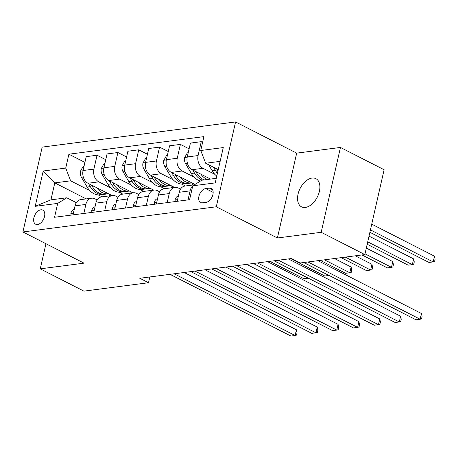<?xml version="1.0" encoding="UTF-8"?>
<svg xmlns="http://www.w3.org/2000/svg" width="458" height="458" viewBox="0 0 458 458"><rect width="100%" height="100%" fill="white"/><g stroke="black" fill="none" stroke-linecap="round" stroke-linejoin="round"><path stroke-width="0.69" d="M305.383 207.417A15.807 9.612 -63 0 0 318.528 194.261A15.807 9.612 -63 0 0 315.905 178.666A15.807 9.612 -63 0 0 312.053 178.065A15.807 9.612 -63 0 0 298.914 191.221A15.807 9.612 -63 0 0 301.536 206.821A15.807 9.612 -63 0 0 305.383 207.417M37.539 224.489A7.906 4.809 -63 0 0 44.111 217.911A7.906 4.809 -63 0 0 42.8 210.113A7.906 4.809 -63 0 0 40.877 209.81A7.906 4.809 -63 0 0 34.304 216.388A7.906 4.809 -63 0 0 35.615 224.191A7.906 4.809 -63 0 0 37.539 224.489M235.567 121.942L42.176 147.11L22.9 231.96L216.291 206.793L235.567 121.942L296.687 153.138L277.411 237.988L321.173 232.292L340.449 147.442L296.687 153.138M340.449 147.442L384.102 169.729L364.826 254.574L321.173 232.292M364.826 254.574L300.225 262.984L291.494 258.524L139.782 278.269L148.512 282.723L149.823 276.958M209.369 188.106L205.705 188.587A7.654 4.654 -63 0 0 199.339 194.959A7.654 4.654 -63 0 0 200.61 202.516A7.654 4.654 -63 0 0 202.476 202.802L206.14 202.327A7.654 4.654 -63 0 0 212.506 195.955A7.654 4.654 -63 0 0 211.235 188.398A7.654 4.654 -63 0 0 209.369 188.106L212.564 189.738M220.138 161.359L205.665 163.243L200.764 150.505L203.919 136.633L68.877 154.203L84.907 162.39M200.764 150.505L223.269 147.579L215.249 182.891L192.744 185.822L201.812 180.212L216.285 178.328M86.173 198.898L54.788 182.879L50.935 199.848L66.771 197.787L57.702 203.392L54.548 217.269L189.589 199.694L192.744 185.822M57.702 203.392L35.197 206.323L43.218 171.006L65.723 168.08L68.877 154.203M45.96 243.73L40.252 268.846L83.911 291.133L148.512 282.723M40.252 268.846L84.02 263.155L22.9 231.96M277.411 237.988L216.291 206.793M66.771 197.787L76.326 202.665M83.825 213.457L85.875 204.428A9.881 7.236 -97.4 0 1 91.589 198.194A9.881 7.236 -97.4 0 1 94.943 198.818L97.165 199.951M104.664 210.749L106.714 201.715A9.881 7.236 -97.4 0 1 112.428 195.48A9.881 7.236 -97.4 0 1 115.782 196.104L118.004 197.238M125.503 208.035L127.553 199.001A9.881 7.236 -97.4 0 1 133.267 192.772A9.881 7.236 -97.4 0 1 136.621 193.396L138.843 194.53M146.342 205.321L148.392 196.293A9.881 7.236 -97.4 0 1 154.106 190.059A9.881 7.236 -97.4 0 1 157.46 190.683L159.682 191.816M167.181 202.613L169.231 193.579A9.881 7.236 -97.4 0 1 174.945 187.345A9.881 7.236 -97.4 0 1 178.305 187.969L180.521 189.102M218.254 169.666L205.665 163.243M214.836 174.332L202.997 168.292A9.881 7.236 -97.4 0 1 198.096 155.554L201.251 141.677L202.613 142.375M210.537 179.078L192.16 169.7A9.881 7.236 -97.4 0 1 187.259 156.962L190.414 143.091L201.251 141.677M193.992 177.046L182.158 171A9.881 7.236 -97.4 0 1 177.257 158.262L180.406 144.39L189.108 148.827M194.936 184.465L171.321 172.414A9.881 7.236 -97.4 0 1 166.42 159.676L169.575 145.799L180.406 144.39M185.37 185.988L181.591 184.059M173.153 179.754L161.319 173.714A9.881 7.236 -97.4 0 1 156.418 160.976L159.567 147.104L168.269 151.541M174.532 187.402L150.482 175.122A9.881 7.236 -97.4 0 1 145.581 162.384L148.736 148.512L159.567 147.104M164.531 188.702L160.752 186.772M152.314 182.467L140.48 176.427A9.881 7.236 -97.4 0 1 135.579 163.689L138.728 149.812L147.43 154.254M153.693 190.11L129.643 177.836A9.881 7.236 -97.4 0 1 124.742 165.098L127.891 151.226L138.728 149.812M143.692 191.415L139.913 189.486M131.475 185.181L119.641 179.135A9.881 7.236 -97.4 0 1 114.74 166.397L117.889 152.525L126.591 156.968M132.854 192.824L108.804 180.549A9.881 7.236 -97.4 0 1 103.903 167.811L107.052 153.934L117.889 152.525M122.853 194.123L119.074 192.194M110.636 187.889L98.802 181.849A9.881 7.236 -97.4 0 1 93.901 169.111L97.05 155.239L105.752 159.676M112.015 195.537L87.965 183.257A9.881 7.236 -97.4 0 1 83.064 170.519L86.213 156.647L97.05 155.239M102.014 196.837L98.235 194.908M89.797 190.602L70.624 180.818L54.788 182.879L43.218 171.006M188.02 199.9L190.076 190.866A9.881 7.236 -97.4 0 1 192.675 186.12M177.183 201.308L179.238 192.274A9.881 7.236 -97.4 0 1 184.946 186.045L194.364 184.82M192.835 183.389L192.452 185.066M156.344 204.022L158.399 194.988A9.881 7.236 -97.4 0 1 164.107 188.759L174.945 187.345M171.99 186.103L171.613 187.78M135.505 206.735L137.56 197.701A9.881 7.236 -97.4 0 1 143.268 191.467L154.106 190.059M151.151 188.816L150.774 190.494M114.666 209.443L116.716 200.415A9.881 7.236 -97.4 0 1 122.429 194.181L133.267 192.772M130.312 191.53L129.935 193.202M93.827 212.157L95.877 203.123A9.881 7.236 -97.4 0 1 101.59 196.894L112.428 195.48M65.723 168.08L70.624 180.818M109.473 194.238L109.096 195.915M72.988 214.871L75.038 205.837A9.881 7.236 -97.4 0 1 80.751 199.602L91.589 198.194M35.197 206.323L50.935 199.848M307.948 261.976L420.146 319.243L415.978 319.787L303.78 262.52M317.938 260.676L421.446 313.512L420.146 319.243L421.555 318.842L422.076 316.552L421.446 313.512M208.659 164.771L212.174 170.765A18.893 13.843 82.6 0 0 216.794 176.09M213.525 167.256L215.34 170.353A18.893 13.843 82.6 0 0 217.43 173.29M369.892 232.286L429.003 262.457L433.171 261.913L434.47 256.182L371.736 224.162M217.939 171.052A18.893 13.843 -97.4 0 1 217.344 170.095L216.6 168.825M434.47 256.182L435.1 259.222L434.579 261.512L433.171 261.913L370.436 229.893M175.294 201.554L175.048 199.854A6.544 4.798 -97.4 0 1 178.265 195.95L178.414 195.91M278.378 260.23L399.302 321.957L395.134 322.495L274.21 260.774M288.368 258.93L400.607 316.22L399.302 321.957L400.716 321.556L401.237 319.26L400.607 316.22M154.455 204.268L154.209 202.562A6.544 4.798 -97.4 0 1 157.426 198.663L157.575 198.617M257.539 262.944L378.463 324.665L374.295 325.209L253.371 263.487M267.529 261.644L379.768 318.934L378.463 324.665L379.877 324.27L380.398 321.974L379.768 318.934M133.616 206.982L133.37 205.276A6.544 4.798 -97.4 0 1 136.587 201.377L136.73 201.331M236.7 265.657L357.624 327.378L353.456 327.922L232.532 266.195M246.685 264.358L358.929 321.648L357.624 327.378L359.038 326.978L359.559 324.688L358.929 321.648M188.221 152.737L187.345 152.852L184.637 157.655A6.544 4.798 82.6 0 0 185.593 163.689L191.335 173.479A18.893 13.843 82.6 0 0 200.484 181.036M200.787 174.103A18.893 13.843 82.6 0 0 207.4 179.484M192.686 169.97L194.501 173.067A18.893 13.843 82.6 0 0 202.23 180.16M367.173 244.246L408.164 265.165L412.332 264.627L413.631 258.89L369.022 236.122M204.228 179.897A18.893 13.843 -97.4 0 1 196.505 172.803L195.755 171.538M413.631 258.89L414.261 261.936L413.74 264.226L412.332 264.627L367.717 241.853M167.382 155.451L166.506 155.565L163.798 160.369A6.544 4.798 82.6 0 0 164.754 166.403L170.496 176.193A18.893 13.843 82.6 0 0 183.595 184.001L186.761 183.589A18.893 13.843 82.6 0 0 187.757 183.406M179.948 176.817A18.893 13.843 82.6 0 0 191.902 182.919L188.759 183.326A18.893 13.843 -97.4 0 1 175.66 175.517L174.916 174.246M171.847 172.677L173.662 175.78A18.893 13.843 82.6 0 0 186.761 183.589M361.98 254.946L387.319 267.878L391.487 267.335L392.792 261.604L366.303 248.081M392.792 261.604L393.422 264.644L392.901 266.94L391.487 267.335L364.997 253.818M146.543 158.165L145.667 158.279L142.959 163.082A6.544 4.798 82.6 0 0 143.915 169.111L149.657 178.901A18.893 13.843 82.6 0 0 162.756 186.709L165.922 186.297A18.893 13.843 82.6 0 0 166.912 186.12M159.109 179.525A18.893 13.843 82.6 0 0 171.063 185.627L167.92 186.04A18.893 13.843 -97.4 0 1 154.821 178.231L154.077 176.96M151.008 175.391L152.823 178.488A18.893 13.843 82.6 0 0 165.922 186.297M341.141 257.659L366.48 270.592L370.648 270.048L371.953 264.318L355.299 255.816M371.953 264.318L372.583 267.358L372.062 269.653L370.648 270.048L345.309 257.115M112.771 209.69L112.531 207.989A6.544 4.798 -97.4 0 1 115.748 204.085L115.891 204.045M215.861 268.365L336.785 330.092L332.617 330.63L211.693 268.909M225.846 267.066L338.09 324.356L336.785 330.092L338.199 329.691L338.72 327.401L338.09 324.356M125.698 160.873L124.828 160.987L122.114 165.79A6.544 4.798 82.6 0 0 123.076 171.824L128.818 181.614A18.893 13.843 82.6 0 0 141.911 189.423L145.083 189.011A18.893 13.843 82.6 0 0 146.073 188.828M138.27 182.238A18.893 13.843 82.6 0 0 150.224 188.341L147.081 188.748A18.893 13.843 -97.4 0 1 133.982 180.939L133.238 179.673M130.164 178.105L131.984 181.202A18.893 13.843 82.6 0 0 145.083 189.011M320.302 260.367L345.641 273.306L349.809 272.762L351.114 267.025L334.46 258.53M351.114 267.025L351.744 270.071L351.223 272.361L349.809 272.762L324.47 259.829M91.932 212.403L91.692 210.697A6.544 4.798 -97.4 0 1 94.909 206.798L95.052 206.758M195.022 271.079L315.946 332.8L311.778 333.344L190.854 271.623M205.007 269.779L317.251 327.069L315.946 332.8L317.354 332.405L317.875 330.109L317.251 327.069M104.859 163.586L103.983 163.701L101.275 168.504A6.544 4.798 82.6 0 0 102.237 174.538L107.974 184.328A18.893 13.843 82.6 0 0 121.072 192.137L124.244 191.725A18.893 13.843 82.6 0 0 125.234 191.541M117.431 184.952A18.893 13.843 82.6 0 0 129.385 191.055L126.242 191.461A18.893 13.843 -97.4 0 1 113.143 183.652L112.399 182.381M109.325 180.813L111.145 183.916A18.893 13.843 82.6 0 0 124.244 191.725M290.733 258.627L324.802 276.014L328.97 275.476L303.631 262.537M71.093 215.117L70.853 213.411A6.544 4.798 -97.4 0 1 74.07 209.512L74.213 209.466M174.183 273.792L295.107 335.514L290.939 336.058L170.015 274.336M184.168 272.493L296.412 329.783L295.107 335.514L296.515 335.113L297.036 332.823L296.412 329.783M84.02 166.3L83.144 166.414L80.436 171.218A6.544 4.798 82.6 0 0 81.398 177.246L87.134 187.036A18.893 13.843 82.6 0 0 100.233 194.845L103.405 194.432A18.893 13.843 82.6 0 0 104.395 194.255M96.592 187.66A18.893 13.843 82.6 0 0 108.546 193.763L105.403 194.175A18.893 13.843 -97.4 0 1 92.304 186.366L91.56 185.095M88.486 183.526L90.306 186.624A18.893 13.843 82.6 0 0 103.405 194.432M269.894 261.335L303.963 278.727L308.131 278.183L274.061 260.791M192.16 169.7L202.997 168.292M171.321 172.414L182.158 171M150.482 175.122L161.319 173.714M129.643 177.836L140.48 176.427M108.804 180.549L119.641 179.135M87.965 183.257L98.802 181.849M187.259 156.962L198.096 155.554M179.238 192.274L190.076 190.866M158.399 194.988L169.231 193.579M166.42 159.676L177.257 158.262M137.56 197.701L148.392 196.293M145.581 162.384L156.418 160.976M116.716 200.415L127.553 199.001M124.742 165.098L135.579 163.689M95.877 203.123L106.714 201.715M103.903 167.811L114.74 166.397M75.038 205.837L85.875 204.428M83.064 170.519L93.901 169.111M213.17 192.394L205.705 188.587M215.34 170.353L212.174 170.765M218.18 169.987L217.344 170.095M175.065 199.963L177.567 199.636M154.226 202.671L156.728 202.344M133.387 205.384L135.889 205.058M187.208 157.209L184.7 157.535M194.501 173.067L191.335 173.479M197.89 172.626L196.505 172.803M187.482 163.443L185.593 163.689M166.369 159.922L163.861 160.248M173.662 175.78L170.496 176.193M177.051 175.34L175.66 175.517M166.643 166.157L164.754 166.403M145.529 162.636L143.022 162.962M152.823 178.488L149.657 178.901M156.212 178.048L154.821 178.231M145.799 168.87L143.915 169.111M112.548 208.098L115.044 207.772M124.691 165.344L122.183 165.67M131.984 181.202L128.818 181.614M135.373 180.761L133.982 180.939M124.96 171.578L123.076 171.824M91.709 210.806L94.205 210.48M103.846 168.057L101.344 168.384M111.145 183.916L107.974 184.328M114.534 183.475L113.143 183.652M104.121 174.292L102.237 174.538M70.864 213.52L73.366 213.193M83.007 170.771L80.505 171.097M90.306 186.624L87.134 187.036M93.695 186.183L92.304 186.366M83.282 177.006L81.398 177.246"/></g></svg>
